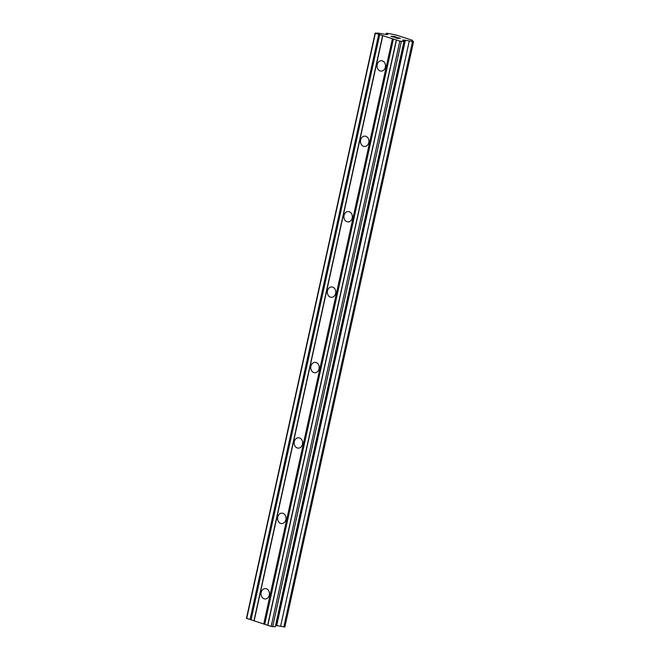 <?xml version="1.0" encoding="UTF-8"?>
<svg xmlns="http://www.w3.org/2000/svg" width="660" height="660" viewBox="0 0 660 660"><rect width="100%" height="100%" fill="white"/><g stroke="black" fill="none" stroke-linecap="round" stroke-linejoin="round"><path stroke-width="0.99" d="M261.154 592.449A5.197 4.224 91.4 0 1 265.361 588.571A5.197 4.224 91.4 0 1 269.313 595.072A5.197 4.224 91.4 0 1 265.114 598.958A5.197 4.224 91.4 0 1 261.154 592.449M277.736 517.044A5.197 4.224 91.4 0 1 281.935 513.158A5.197 4.224 91.4 0 1 285.896 519.667A5.197 4.224 91.4 0 1 281.688 523.553A5.197 4.224 91.4 0 1 277.736 517.044M294.319 441.639A5.197 4.224 91.4 0 1 298.518 437.753A5.197 4.224 91.4 0 1 302.47 444.262A5.197 4.224 91.4 0 1 298.271 448.14A5.197 4.224 91.4 0 1 294.319 441.639M310.893 366.234A5.197 4.224 91.4 0 1 315.092 362.348A5.197 4.224 91.4 0 1 319.052 368.849A5.197 4.224 91.4 0 1 314.853 372.735A5.197 4.224 91.4 0 1 310.893 366.234M327.475 290.829A5.197 4.224 91.4 0 1 331.675 286.943A5.197 4.224 91.4 0 1 335.626 293.444A5.197 4.224 91.4 0 1 331.427 297.33A5.197 4.224 91.4 0 1 327.475 290.829M344.05 215.424A5.197 4.224 91.4 0 1 348.249 211.538A5.197 4.224 91.4 0 1 352.209 218.039A5.197 4.224 91.4 0 1 348.01 221.925A5.197 4.224 91.4 0 1 344.05 215.424M360.632 140.019A5.197 4.224 91.4 0 1 364.832 136.133A5.197 4.224 91.4 0 1 368.783 142.634A5.197 4.224 91.4 0 1 364.584 146.52A5.197 4.224 91.4 0 1 360.632 140.019M377.207 64.614A5.197 4.224 91.4 0 1 381.414 60.728A5.197 4.224 91.4 0 1 385.366 67.229A5.197 4.224 91.4 0 1 381.166 71.115A5.197 4.224 91.4 0 1 377.207 64.614M394.168 36.383L390.976 36.316L394.168 36.383L396.685 37.191L394.135 36.828M392.956 36.44L391.446 36.416L393.467 37.117L390.951 36.308M393.649 37.117L391.446 36.416M396.652 37.191L394.16 36.391M400.1 38.404L397.633 37.736M397.798 37.736L398.318 37.81L397.79 37.744M398.689 37.884L399.267 38.016L398.681 37.892M399.267 38.016L400.1 38.288L399.259 38.032M400.422 38.486L395.769 37.793L397.922 38.544L394.944 37.587L400.001 38.445L395.01 37.612M398.104 38.552L395.769 37.801M387.346 34.51L387.874 34.403L386.29 33.264L387.329 33.289L395.629 34.889L412.409 40.276L411.955 40.573L413.539 41.704L404.473 40.103L402.748 40.062L403.953 41.481L399.836 41.126L375.367 33.264L377.734 33.058L387.313 34.675M375.144 33L246.46 618.296L271.153 626.414L275.269 626.777L403.953 41.481M275.566 625.391L284.856 627L413.539 41.704M392.411 38.734L263.728 624.03M382.8 35.648L254.116 620.944M393.426 38.932L264.742 624.228M396.338 39.872L267.655 625.16M396.487 40.045L267.803 625.342M399.836 41.126L271.153 626.414M401.362 41.415L272.671 626.711M404.473 40.103L275.789 625.399M405.364 40.293L276.68 625.589M409.258 41.052L280.574 626.348M412.5 41.679L283.816 626.975M412.483 40.466L412.385 40.887M386.29 33.264L385.984 34.642M386.768 33.833L386.587 34.658M375.367 33.264L246.683 618.56M378.716 34.345L250.033 619.633M379.731 34.534L251.047 619.831M382.643 35.475L253.96 620.771"/></g></svg>
